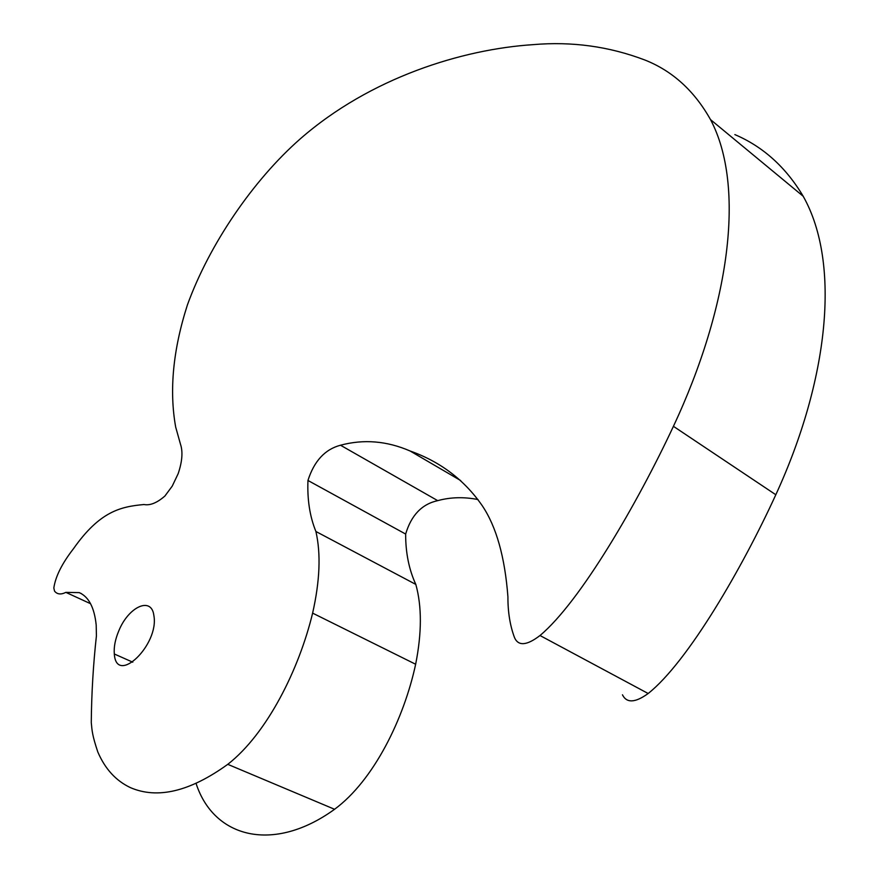 <?xml version="1.0" encoding="UTF-8"?>
<svg xmlns="http://www.w3.org/2000/svg" width="879" height="879" viewBox="0 0 879 879"><rect width="100%" height="100%" fill="white"/><g stroke="black" fill="none" stroke-linecap="round" stroke-linejoin="round"><path stroke-width="1.32" d="M118.786 630.88C128.521 606.664 151.562 596.105 153.869 615.487C159.429 644.703 116.325 686.081 114.314 653.987C113.732 647.098 115.215 639.396 118.786 630.88M54.542 591.117C57.146 594.391 60.915 594.808 65.859 592.369L79.231 592.622C88.746 596.786 94.394 607.598 96.196 625.068L96.415 635.902C93.262 664.436 91.548 693.333 91.273 722.582C92.064 731.097 92.306 735.503 97.8 751.941C105.03 768.872 115.907 780.772 130.444 787.639C157.572 799.319 190.018 791.55 227.771 764.334C267.216 733.525 299.124 669.161 312.616 613.124C319.901 580.92 320.989 553.704 315.902 531.487C309.837 516.643 307.189 499.635 307.958 480.472C314.122 461.079 324.966 449.334 340.503 445.224C363.653 439.006 386.837 440.928 410.053 450.971C440.335 461.673 464.398 479.934 482.274 505.744C496.338 526.675 504.898 557.033 507.919 596.83C507.853 612.125 510.062 625.749 514.545 637.682C518.379 646.318 526.862 645.593 540.003 635.517C580.612 601.533 638 502.195 673.424 426.315C729.394 306.958 746.04 186.579 710.507 119.599C694.344 90.834 672.534 71.001 645.076 60.091C609.301 46.444 571.976 41.291 533.081 44.642C462.409 49.257 370.4 77.517 300.124 138.981C253.207 180.195 209.444 244.142 187.425 304.892C173.042 349.622 169.12 390.331 175.668 427.018L180.481 444.214C183.019 451.729 182.25 461.552 178.162 473.682L172.229 486.142L164.911 496.02C157.066 502.865 150.089 505.7 143.991 504.524C121.005 506.645 99.964 510.963 73.407 548.815C62.024 563.461 55.498 576.514 53.828 587.985L54.542 591.117M478.022 499.547C463.903 496.778 450.466 497.151 437.709 500.645C421.92 504.096 411.229 515.237 405.648 534.058C405.615 552.858 409.01 569.647 415.822 584.414C421.92 606.378 421.854 632.99 415.646 664.249C403.999 718.593 373.839 780.376 334.569 809.284C273.655 853.41 213.905 838.105 196.16 783.705M734.866 134.597C763.137 146.683 785.914 167.241 803.197 196.27C841.302 263.777 828.293 380.662 775.816 494.745C742.612 567.307 688.07 661.81 648.164 693.509C635.209 702.87 626.639 703.299 622.453 694.795M65.859 592.369L90.548 603.697M79.231 592.622L81.439 593.644M227.771 764.334L334.569 809.284M312.616 613.124L415.646 664.249M315.902 531.487L415.822 584.414M307.958 480.472L405.648 534.058M340.503 445.224L437.709 500.645M410.053 450.971L460.673 480.549M540.003 635.517L648.164 693.509M673.424 426.315L775.816 494.745M710.507 119.599L803.197 196.27M114.314 653.987L132.784 662.195"/></g></svg>
